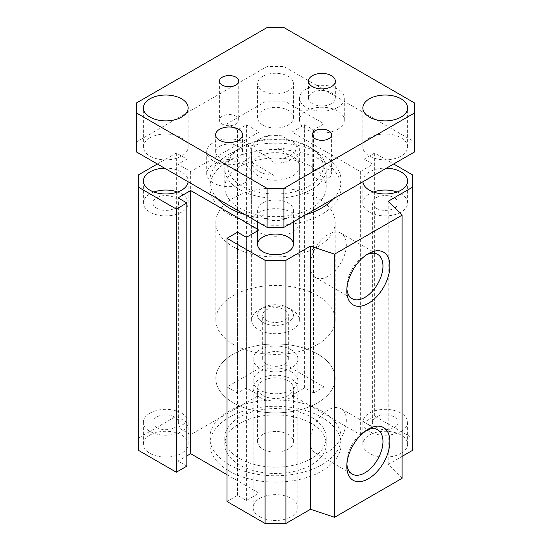 <?xml version="1.0" encoding="UTF-8"?>
<svg xmlns="http://www.w3.org/2000/svg" width="551" height="551" viewBox="0 0 551 551"><rect width="100%" height="100%" fill="white"/><g stroke="black" fill="none" stroke-linecap="round" stroke-linejoin="round"><path stroke-width="0.41" stroke-dasharray="2.75 2.07" d="M239.63 458.577A50.733 29.286 0 0 0 294.916 464.92A50.733 29.286 0 0 0 326.233 437.866A50.733 29.286 0 0 0 275.5 408.573A50.733 29.286 0 0 0 224.767 437.866A50.733 29.286 0 0 0 239.63 458.577M239.63 464.906A50.733 29.286 180 0 1 224.767 444.196A50.733 29.286 180 0 1 275.5 414.91A50.733 29.286 180 0 1 326.233 444.196A50.733 29.286 180 0 1 294.916 471.257A50.733 29.286 180 0 1 239.63 464.906M229.078 464.665A65.652 37.902 180 0 1 209.848 437.866A65.652 37.902 180 0 1 275.5 399.957A65.652 37.902 180 0 1 341.152 437.866A65.652 37.902 180 0 1 300.626 472.882A65.652 37.902 180 0 1 229.078 464.665M229.078 471.002A65.652 37.902 0 0 0 300.626 479.218A65.652 37.902 0 0 0 341.152 444.196A65.652 37.902 0 0 0 275.5 406.294A65.652 37.902 0 0 0 209.848 444.196A65.652 37.902 0 0 0 229.078 471.002M412.768 450.222L412.768 438.169L374.673 416.177L364.121 422.273L372.986 427.383L360.326 434.698L291.961 395.225L304.62 387.918L313.485 393.028L324.029 386.94L285.935 364.948L265.065 364.948L226.971 386.94L237.515 393.028L246.38 387.918L259.039 395.225L190.674 434.698L178.014 427.383L186.879 422.273L176.327 416.177L138.232 438.169L138.232 450.222M402.106 478.309L388.207 464.403L402.106 456.38M226.971 474.652L259.039 493.173L246.38 500.48L237.515 495.363L226.971 501.458M186.879 466.125L178.014 461.008L186.879 455.891M259.673 516.686A22.384 12.921 0 0 0 284.068 519.483A22.384 12.921 0 0 0 297.884 507.547A22.384 12.921 0 0 0 275.5 494.626A22.384 12.921 0 0 0 253.116 507.547A22.384 12.921 0 0 0 259.673 516.686M401.052 453.335A22.384 12.921 0 0 0 407.609 444.196A22.384 12.921 0 0 0 385.225 431.275A22.384 12.921 0 0 0 362.847 444.196A22.384 12.921 0 0 0 376.664 456.138A22.384 12.921 0 0 0 401.052 453.335M291.327 371.711A22.384 12.921 0 0 0 266.932 368.908A22.384 12.921 0 0 0 253.116 380.851A22.384 12.921 0 0 0 275.5 393.772A22.384 12.921 0 0 0 297.884 380.851A22.384 12.921 0 0 0 291.327 371.711M149.948 435.063A22.384 12.921 0 0 0 143.391 444.196A22.384 12.921 0 0 0 165.775 457.116A22.384 12.921 0 0 0 188.153 444.196A22.384 12.921 0 0 0 174.336 432.26A22.384 12.921 0 0 0 149.948 435.063M229.078 214.187A65.652 37.902 180 0 1 209.848 187.388A65.652 37.902 180 0 1 275.5 149.486A65.652 37.902 180 0 1 341.152 187.388A65.652 37.902 180 0 1 300.626 222.404A65.652 37.902 180 0 1 229.078 214.187M217.349 198.642A65.652 37.902 180 0 1 209.848 181.052A65.652 37.902 180 0 1 275.5 143.15A65.652 37.902 180 0 1 341.152 181.052A65.652 37.902 180 0 1 333.651 198.642M305.97 214.621A65.652 37.902 180 0 1 245.03 214.621M239.63 208.099A50.733 29.286 0 0 0 294.916 214.442A50.733 29.286 0 0 0 326.233 187.388A50.733 29.286 0 0 0 275.5 158.096A50.733 29.286 0 0 0 224.767 187.388A50.733 29.286 0 0 0 239.63 208.099M266.429 320.303A12.831 7.411 0 0 0 280.411 321.908A12.831 7.411 0 0 0 288.331 315.062A12.831 7.411 0 0 0 275.5 307.651A12.831 7.411 0 0 0 262.669 315.062A12.831 7.411 0 0 0 266.429 320.303M262.841 322.369A17.907 10.338 0 0 0 282.353 324.615A17.907 10.338 0 0 0 293.407 315.062A17.907 10.338 0 0 0 275.5 304.724A17.907 10.338 0 0 0 257.592 315.062A17.907 10.338 0 0 0 262.841 322.369M262.841 395.466A17.907 10.338 0 0 0 282.353 397.705A17.907 10.338 0 0 0 293.407 388.159A17.907 10.338 0 0 0 275.5 377.821A17.907 10.338 0 0 0 257.592 388.159A17.907 10.338 0 0 0 262.841 395.466M262.841 125.008A17.907 10.338 180 0 1 257.592 117.7A17.907 10.338 180 0 1 275.5 107.362A17.907 10.338 180 0 1 293.407 117.7A17.907 10.338 180 0 1 282.353 127.253A17.907 10.338 180 0 1 262.841 125.008M317.7 402.774A59.68 34.458 0 0 0 335.18 378.413A59.68 34.458 0 0 0 275.5 343.955A59.68 34.458 0 0 0 215.82 378.413A59.68 34.458 0 0 0 252.661 410.247A59.68 34.458 0 0 0 317.7 402.774A59.68 34.458 180 0 1 252.661 410.247A59.68 34.458 180 0 1 215.82 378.413A59.68 34.458 180 0 1 275.5 343.955A59.68 34.458 180 0 1 335.18 378.413A59.68 34.458 180 0 1 317.7 402.774M317.7 246.834A59.68 34.458 0 0 0 335.18 222.473A59.68 34.458 0 0 0 275.5 188.015A59.68 34.458 0 0 0 215.82 222.473A59.68 34.458 0 0 0 252.661 254.307A59.68 34.458 0 0 0 317.7 246.834M292.381 232.219A23.872 13.782 0 0 0 299.372 222.473A23.872 13.782 0 0 0 275.5 208.691A23.872 13.782 0 0 0 251.628 222.473A23.872 13.782 0 0 0 266.367 235.208A23.872 13.782 0 0 0 292.381 232.219M149.948 413.133A22.384 12.921 0 0 0 143.391 422.266A22.384 12.921 0 0 0 165.775 435.194A22.384 12.921 0 0 0 188.153 422.266A22.384 12.921 0 0 0 174.336 410.33A22.384 12.921 0 0 0 149.948 413.133M156.704 427.507A12.831 7.411 180 0 1 152.944 422.266A12.831 7.411 180 0 1 165.775 414.862A12.831 7.411 180 0 1 178.607 422.266A12.831 7.411 180 0 1 170.686 429.112A12.831 7.411 180 0 1 156.704 427.507M291.327 349.782A22.384 12.921 0 0 0 266.932 346.978A22.384 12.921 0 0 0 253.116 358.921A22.384 12.921 0 0 0 275.5 371.842A22.384 12.921 0 0 0 297.884 358.921A22.384 12.921 0 0 0 291.327 349.782M266.429 364.156A12.831 7.411 180 0 1 262.669 358.921A12.831 7.411 180 0 1 275.5 351.51A12.831 7.411 180 0 1 288.331 358.921A12.831 7.411 180 0 1 280.411 365.768A12.831 7.411 180 0 1 266.429 364.156M401.052 431.405A22.384 12.921 0 0 0 407.609 422.266A22.384 12.921 0 0 0 385.225 409.345A22.384 12.921 0 0 0 362.847 422.266A22.384 12.921 0 0 0 376.664 434.209A22.384 12.921 0 0 0 401.052 431.405M376.154 427.507A12.831 7.411 180 0 1 372.393 422.266A12.831 7.411 180 0 1 385.225 414.862A12.831 7.411 180 0 1 398.056 422.266A12.831 7.411 180 0 1 390.136 429.112A12.831 7.411 180 0 1 376.154 427.507M259.673 397.292A22.384 12.921 0 0 0 284.068 400.095A22.384 12.921 0 0 0 297.884 388.159A22.384 12.921 0 0 0 275.5 375.238A22.384 12.921 0 0 0 253.116 388.159A22.384 12.921 0 0 0 259.673 397.292M366.546 430.214A25.56 14.76 120 0 0 364.893 431.082A25.56 14.76 120 0 0 346.82 462.385L346.82 466.366M346.82 462.385A25.56 14.76 120 0 0 346.896 464.245M310.179 441.234A25.56 14.76 120 0 0 315.468 452.936A25.56 14.76 120 0 0 341.035 438.176A25.56 14.76 120 0 0 341.035 408.656A25.56 14.76 120 0 0 321.336 415.509A25.56 14.76 120 0 0 310.179 441.234M366.546 254.782A25.56 14.76 120 0 0 364.893 255.65A25.56 14.76 120 0 0 346.82 286.954L346.82 290.935M346.82 286.954A25.56 14.76 120 0 0 346.896 288.82M310.179 265.802A25.56 14.76 120 0 0 315.468 277.504A25.56 14.76 120 0 0 341.035 262.744A25.56 14.76 120 0 0 341.035 233.225A25.56 14.76 120 0 0 321.336 240.078A25.56 14.76 120 0 0 310.179 265.802M241.737 185.921A47.744 27.564 180 0 1 241.737 146.938A47.744 27.564 180 0 1 309.263 146.938A47.744 27.564 180 0 1 309.263 185.921A47.744 27.564 180 0 1 241.737 185.921M239.63 189.578A50.733 29.286 0 0 0 294.916 195.929A50.733 29.286 0 0 0 326.233 168.868A50.733 29.286 0 0 0 311.37 148.157A50.733 29.286 0 0 0 239.63 148.157A50.733 29.286 0 0 0 224.767 168.868A50.733 29.286 0 0 0 239.63 189.578M258.619 176.175A23.872 13.782 180 0 1 251.628 166.43A23.872 13.782 180 0 1 275.5 152.648A23.872 13.782 180 0 1 299.372 166.43A23.872 13.782 180 0 1 292.381 176.175A23.872 13.782 180 0 1 258.619 176.175M157.338 163.998L176.327 153.033L186.879 159.122L178.014 164.239L190.674 171.547L259.039 132.075L246.38 124.767L237.515 129.884L226.971 123.796L265.065 101.797L285.935 101.797L324.029 123.796L313.485 129.884L304.62 124.767L291.961 132.075L360.326 171.547L372.986 164.239L364.121 159.122L374.673 153.033L393.662 163.998M257.592 230.862L259.039 230.022L257.592 229.188M362.882 181.768A22.384 12.921 180 0 1 362.847 181.052A22.384 12.921 180 0 1 386.471 168.151M164.529 168.151A22.384 12.921 180 0 1 188.153 181.052A22.384 12.921 180 0 1 188.118 181.768M153.936 192.017A22.384 12.921 0 0 0 149.948 193.842A22.384 12.921 0 0 0 143.391 202.982A22.384 12.921 0 0 0 165.775 215.902A22.384 12.921 0 0 0 188.153 202.982A22.384 12.921 0 0 0 177.615 192.017M156.704 208.216A12.831 7.411 0 0 0 170.686 209.828A12.831 7.411 0 0 0 178.607 202.982A12.831 7.411 0 0 0 165.775 195.571A12.831 7.411 0 0 0 152.944 202.982A12.831 7.411 0 0 0 156.704 208.216M373.385 192.017A22.384 12.921 0 0 0 362.847 202.982A22.384 12.921 0 0 0 376.664 214.918A22.384 12.921 0 0 0 401.052 212.114A22.384 12.921 0 0 0 407.609 202.982A22.384 12.921 0 0 0 397.064 192.017M376.154 208.216A12.831 7.411 0 0 0 390.136 209.828A12.831 7.411 0 0 0 398.056 202.982A12.831 7.411 0 0 0 385.225 195.571A12.831 7.411 0 0 0 372.393 202.982A12.831 7.411 0 0 0 376.154 208.216M412.768 175.025L412.768 438.169M388.207 464.403L388.207 201.26M237.515 495.363L237.515 232.219M246.38 500.48L246.38 237.336M259.039 493.173L259.039 230.022M178.014 461.008L178.014 197.864M138.232 438.169L138.232 175.025M176.327 416.177L176.327 153.033M186.879 422.273L186.879 159.122M178.014 427.383L178.014 164.239M190.674 434.698L190.674 171.547M259.039 395.225L259.039 132.075M246.38 387.918L246.38 124.767M237.515 393.028L237.515 129.884M226.971 386.94L226.971 123.796M265.065 364.948L265.065 101.797M285.935 364.948L285.935 101.797M324.029 386.94L324.029 123.796M313.485 393.028L313.485 129.884M304.62 387.918L304.62 124.767M291.961 395.225L291.961 132.075M360.326 434.698L360.326 171.547M372.986 427.383L372.986 164.239M364.121 422.273L364.121 159.122M374.673 416.177L374.673 153.033M328.761 177.691A9.677 5.586 0 0 0 331.599 173.744A9.677 5.586 0 0 0 321.922 168.158A9.677 5.586 0 0 0 312.245 173.744A9.677 5.586 0 0 0 318.223 178.903A9.677 5.586 0 0 0 328.761 177.691M235.918 124.085A9.677 5.586 0 0 0 238.755 120.139A9.677 5.586 0 0 0 229.078 114.553A9.677 5.586 0 0 0 219.401 120.139A9.677 5.586 0 0 0 225.373 125.297A9.677 5.586 0 0 0 235.918 124.085M337.749 107.349A22.384 12.921 180 0 1 313.361 110.145A22.384 12.921 180 0 1 299.544 98.209A22.384 12.921 180 0 1 321.922 85.288A22.384 12.921 180 0 1 344.306 98.209A22.384 12.921 180 0 1 337.749 107.349M312.424 92.726A13.431 7.755 180 0 1 327.06 91.046A13.431 7.755 180 0 1 335.352 98.209A13.431 7.755 180 0 1 321.922 105.964A13.431 7.755 180 0 1 308.491 98.209A13.431 7.755 180 0 1 312.424 92.726M337.749 129.271A22.384 12.921 0 0 0 344.306 120.139A22.384 12.921 0 0 0 321.922 107.218A22.384 12.921 0 0 0 299.544 120.139A22.384 12.921 0 0 0 313.361 132.075A22.384 12.921 0 0 0 337.749 129.271M244.906 160.947A22.384 12.921 180 0 1 220.51 163.75A22.384 12.921 180 0 1 206.694 151.814A22.384 12.921 180 0 1 229.078 138.893A22.384 12.921 180 0 1 251.456 151.814A22.384 12.921 180 0 1 244.906 160.947M219.58 146.332A13.431 7.755 180 0 1 234.216 144.651A13.431 7.755 180 0 1 242.509 151.814A13.431 7.755 180 0 1 229.078 159.563A13.431 7.755 180 0 1 215.648 151.814A13.431 7.755 180 0 1 219.58 146.332M244.906 182.877A22.384 12.921 0 0 0 251.456 173.744A22.384 12.921 0 0 0 229.078 160.816A22.384 12.921 0 0 0 206.694 173.744A22.384 12.921 0 0 0 220.51 185.68A22.384 12.921 0 0 0 244.906 182.877M369.397 137.805A22.384 12.921 0 0 0 362.847 146.938A22.384 12.921 0 0 0 385.225 159.859A22.384 12.921 0 0 0 407.609 146.938A22.384 12.921 0 0 0 393.793 135.002A22.384 12.921 0 0 0 369.397 137.805M149.948 137.805A22.384 12.921 0 0 0 143.391 146.938A22.384 12.921 0 0 0 165.775 159.859A22.384 12.921 0 0 0 188.153 146.938A22.384 12.921 0 0 0 174.336 135.002A22.384 12.921 0 0 0 149.948 137.805M262.841 434.45A17.907 10.338 0 0 0 257.592 441.757A17.907 10.338 0 0 0 275.5 452.095A17.907 10.338 0 0 0 293.407 441.757A17.907 10.338 0 0 0 282.353 432.211A17.907 10.338 0 0 0 262.841 434.45M262.841 202.982A17.907 10.338 0 0 0 257.592 210.289A17.907 10.338 0 0 0 275.5 220.627A17.907 10.338 0 0 0 293.407 210.289A17.907 10.338 0 0 0 282.353 200.736A17.907 10.338 0 0 0 262.841 202.982M262.841 307.754A17.907 10.338 0 0 0 257.592 315.062A17.907 10.338 0 0 0 275.5 325.4A17.907 10.338 0 0 0 293.407 315.062A17.907 10.338 0 0 0 282.353 305.509A17.907 10.338 0 0 0 262.841 307.754M262.841 76.279A17.907 10.338 0 0 0 257.592 83.594A17.907 10.338 0 0 0 275.5 93.925A17.907 10.338 0 0 0 293.407 83.594A17.907 10.338 0 0 0 282.353 74.041A17.907 10.338 0 0 0 262.841 76.279M136.235 151.814L136.235 142.068L267.063 66.533L283.937 66.533L414.765 142.068L414.765 151.814M299.324 160.692L299.324 148.515L295.77 144.025L280.555 135.236L276.995 135.622L276.995 147.806A23.872 13.782 180 0 1 299.324 160.692L276.995 147.806M251.676 162.421L274.005 175.314A23.872 13.782 180 0 1 251.676 162.421L251.676 150.237L255.23 149.858A20.89 12.06 180 0 1 260.726 138.411A20.89 12.06 180 0 1 280.555 135.236M255.23 149.858L270.445 158.64L274.005 163.13L274.005 175.314M295.77 144.025A20.89 12.06 180 0 1 270.445 158.64M136.235 142.068L136.235 103.085M267.063 66.533L267.063 27.55M283.937 66.533L283.937 27.55M414.765 142.068L414.765 103.085M317.7 344.299A59.68 34.458 180 0 1 252.661 351.765A59.68 34.458 180 0 1 215.82 319.931A59.68 34.458 180 0 1 275.5 285.48A59.68 34.458 180 0 1 335.18 319.931A59.68 34.458 180 0 1 317.7 344.299M258.619 310.185A23.872 13.782 180 0 1 284.633 307.203A23.872 13.782 180 0 1 299.372 319.931A23.872 13.782 180 0 1 274.005 333.692A23.872 13.782 180 0 1 251.628 319.931A23.872 13.782 180 0 1 258.619 310.185M276.995 135.622A23.872 13.782 0 0 0 258.619 139.63A23.872 13.782 0 0 0 251.628 149.376A23.872 13.782 0 0 0 251.676 150.237M274.005 163.13A23.872 13.782 0 0 0 299.372 149.376A23.872 13.782 0 0 0 299.324 148.515M224.767 437.866L224.767 444.196M326.233 437.866L326.233 444.196M209.848 437.866L209.848 444.196M341.152 437.866L341.152 444.196M209.848 181.052L209.848 187.388M341.152 181.052L341.152 187.388M257.592 441.757L257.592 388.159M293.407 441.757L293.407 388.159M257.592 117.7L257.592 83.594M293.407 117.7L293.407 83.594M335.18 319.931L335.18 222.473M215.82 319.931L215.82 222.473M188.153 444.196L188.153 422.266M143.391 444.196L143.391 422.266M297.884 380.851L297.884 358.921M253.116 380.851L253.116 358.921M407.609 444.196L407.609 422.266M362.847 444.196L362.847 422.266M297.884 507.547L297.884 388.159M253.116 507.547L253.116 388.159M364.893 431.082L368.343 429.091M315.468 452.936L352.117 474.087M341.035 408.656L377.676 429.814M364.893 255.65L368.343 253.66M315.468 277.504L352.117 298.656M341.035 233.225L377.676 254.383M241.737 146.938L239.63 148.157M309.263 146.938L311.37 148.157M326.233 187.388L326.233 168.868M224.767 187.388L224.767 168.868M299.372 222.473L299.372 166.43M251.628 222.473L251.628 166.43M188.153 202.982L188.153 181.052M143.391 202.982L143.391 181.052M407.609 202.982L407.609 181.052M362.847 202.982L362.847 181.052M288.331 358.921L288.331 315.062M262.669 358.921L262.669 315.062M178.607 422.266L178.607 202.982M152.944 422.266L152.944 202.982M398.056 422.266L398.056 202.982M372.393 422.266L372.393 202.982M312.245 134.754L312.245 173.744M331.599 134.754L331.599 173.744M219.401 81.155L219.401 120.139M238.755 81.155L238.755 120.139M299.544 98.209L299.544 120.139M344.306 98.209L344.306 120.139M308.491 81.155L308.491 98.209M335.352 81.155L335.352 98.209M206.694 151.814L206.694 173.744M251.456 151.814L251.456 173.744M215.648 134.754L215.648 151.814M242.509 134.754L242.509 151.814M407.609 146.938L407.609 107.955M362.847 146.938L362.847 107.955M188.153 146.938L188.153 107.955M143.391 146.938L143.391 107.955M257.592 210.289L257.592 221.881M293.407 210.289L293.407 221.881M299.372 319.931L299.372 149.376M251.628 319.931L251.628 149.376M260.726 138.411L258.619 139.63"/><path stroke-width="0.83" d="M402.106 456.38L412.768 450.222L412.768 187.078L388.207 201.26L402.106 215.165L334.581 254.149L310.502 246.118L285.935 260.306L265.065 260.306L226.971 238.308L237.515 232.219L246.38 237.336L257.592 230.862M226.971 238.308L226.971 501.458L265.065 523.45L285.935 523.45L310.502 509.269L334.581 517.293L402.106 478.309L402.106 215.165M186.879 455.891L190.674 453.7L226.971 474.652M138.232 187.078L138.232 450.222L176.327 472.221L186.879 466.125L186.879 202.982L176.327 209.07L138.232 187.078L138.232 175.025L157.338 163.998M245.03 214.621A65.652 37.902 180 0 1 229.078 207.851A65.652 37.902 180 0 1 217.349 198.642M333.651 198.642A65.652 37.902 180 0 1 305.97 214.621M262.841 251.711A17.907 10.338 180 0 1 257.592 244.403A17.907 10.338 180 0 1 275.5 234.065A17.907 10.338 180 0 1 293.407 244.403A17.907 10.338 180 0 1 282.353 253.949A17.907 10.338 180 0 1 262.841 251.711M346.82 466.366A30.436 17.577 -60 0 1 368.343 429.091A30.436 17.577 -60 0 1 389.867 441.516A30.436 17.577 -60 0 1 368.343 478.798A30.436 17.577 -60 0 1 346.82 466.366M346.896 464.245A25.56 14.76 120 0 0 352.117 474.087A25.56 14.76 120 0 0 377.676 459.334A25.56 14.76 120 0 0 377.676 429.814A25.56 14.76 120 0 0 366.546 430.214M346.82 290.935A30.436 17.577 -60 0 1 368.343 253.66A30.436 17.577 -60 0 1 389.867 266.085A30.436 17.577 -60 0 1 368.343 303.367A30.436 17.577 -60 0 1 346.82 290.935M346.896 288.82A25.56 14.76 120 0 0 352.117 298.656A25.56 14.76 120 0 0 377.676 283.903A25.56 14.76 120 0 0 377.676 254.383A25.56 14.76 120 0 0 366.546 254.782M393.662 163.998L412.768 175.025L412.768 187.078M257.592 229.188L190.674 190.556L178.014 197.864L186.879 202.982M386.471 168.151A22.384 12.921 180 0 1 407.609 181.052A22.384 12.921 180 0 1 401.052 190.191A22.384 12.921 180 0 1 377.242 193.119A22.384 12.921 180 0 1 362.882 181.768M188.118 181.768A22.384 12.921 180 0 1 165.155 193.966A22.384 12.921 180 0 1 143.391 181.052A22.384 12.921 180 0 1 149.948 171.912A22.384 12.921 180 0 1 164.529 168.151M177.615 192.017A22.384 12.921 0 0 0 153.936 192.017M397.064 192.017A22.384 12.921 0 0 0 373.385 192.017M334.581 517.293L334.581 254.149M310.502 509.269L310.502 246.118M285.935 523.45L285.935 260.306M265.065 523.45L265.065 260.306M190.674 453.7L190.674 190.556M176.327 472.221L176.327 209.07M315.082 130.807A9.677 5.586 180 0 1 325.627 129.595A9.677 5.586 180 0 1 331.599 134.754A9.677 5.586 180 0 1 328.761 138.707A9.677 5.586 180 0 1 318.223 139.92A9.677 5.586 180 0 1 312.245 134.754A9.677 5.586 180 0 1 315.082 130.807M222.239 77.202A9.677 5.586 180 0 1 232.777 75.99A9.677 5.586 180 0 1 238.755 81.155A9.677 5.586 180 0 1 235.918 85.102A9.677 5.586 180 0 1 225.373 86.314A9.677 5.586 180 0 1 219.401 81.155A9.677 5.586 180 0 1 222.239 77.202M312.424 75.673A13.431 7.755 180 0 1 327.06 73.992A13.431 7.755 180 0 1 335.352 81.155A13.431 7.755 180 0 1 321.922 88.904A13.431 7.755 180 0 1 308.491 81.155A13.431 7.755 180 0 1 312.424 75.673M219.58 129.271A13.431 7.755 180 0 1 234.216 127.591A13.431 7.755 180 0 1 242.509 134.754A13.431 7.755 180 0 1 229.078 142.509A13.431 7.755 180 0 1 215.648 134.754A13.431 7.755 180 0 1 219.58 129.271M369.397 98.815A22.384 12.921 180 0 1 393.793 96.019A22.384 12.921 180 0 1 407.609 107.955A22.384 12.921 180 0 1 385.225 120.876A22.384 12.921 180 0 1 362.847 107.955A22.384 12.921 180 0 1 369.397 98.815M149.948 98.815A22.384 12.921 180 0 1 174.336 96.019A22.384 12.921 180 0 1 188.153 107.955A22.384 12.921 180 0 1 165.775 120.876A22.384 12.921 180 0 1 143.391 107.955A22.384 12.921 180 0 1 149.948 98.815M414.765 112.831L414.765 151.814L283.937 227.343L267.063 227.343L136.235 151.814L136.235 112.831L267.063 188.359L283.937 188.359L414.765 112.831L414.765 103.085L283.937 27.55L267.063 27.55L136.235 103.085L136.235 112.831M283.937 227.343L283.937 188.359M267.063 227.343L267.063 188.359M257.592 221.881L257.592 244.403M293.407 221.881L293.407 244.403"/></g></svg>
